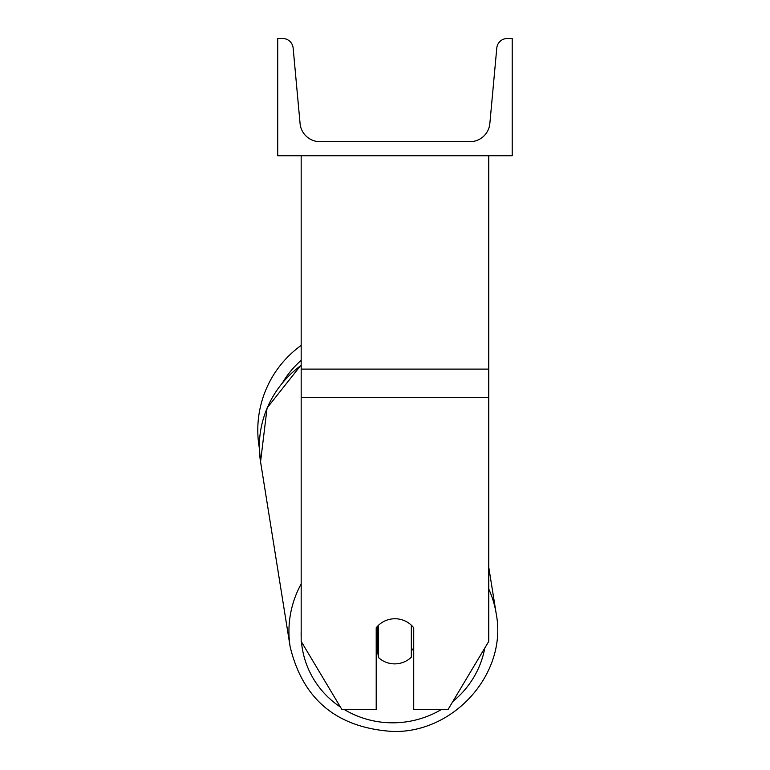 <?xml version="1.0" encoding="UTF-8"?>
<svg xmlns="http://www.w3.org/2000/svg" width="770" height="770" viewBox="0 0 770 770"><rect width="100%" height="100%" fill="white"/><g stroke="black" fill="none" stroke-linecap="round" stroke-linejoin="round"><path stroke-width="1.16" d="M488.758 397.589L301.176 397.589L301.176 641.4L341.784 709.353L376.203 709.353L376.203 627.81A23.447 22.648 0 0 1 394.962 618.753A23.447 22.648 0 0 1 413.721 627.81L413.721 709.353L448.15 709.353L488.758 641.4L488.758 155.742M301.176 397.589L301.176 155.742M301.176 583.92A104.345 100.706 170.9 0 0 290.155 646.8L260.558 461.856L259.336 448.005A104.345 104.345 0 0 1 301.176 345.412M512.214 155.742L277.72 155.742L277.72 38.5L282.648 38.5A10.549 10.549 0 0 1 293.149 48.087L300.079 123.566A19.933 19.933 0 0 0 319.925 141.67L469.998 141.67A19.933 19.933 0 0 0 489.845 123.566L496.785 48.087A10.549 10.549 0 0 1 507.286 38.5L512.214 38.5L512.214 155.742M376.203 650.621A23.447 22.628 170.9 0 0 377.666 652.123L378.542 657.58A23.447 22.628 170.9 0 0 394.933 663.875A23.447 22.628 170.9 0 0 411.334 657.224L411.334 625.182M378.542 657.58L378.542 625.23M411.334 650.881A23.447 22.628 170.9 0 0 413.721 647.878M377.666 652.123L377.666 626.116M488.758 369.119L301.176 369.119M301.176 360.36A92.621 92.621 0 0 0 283.081 381.833M441.624 709.353A92.621 89.387 -9.1 0 1 393.672 722.809A92.621 89.387 -9.1 0 1 343.988 709.353M340.436 707.091A92.621 89.387 -9.1 0 1 301.465 641.891M301.176 636.896A92.621 89.387 -9.1 0 1 301.176 631.775M290.155 646.8C302.957 699.863 337.347 728.093 393.316 731.5C454.81 732.761 507.594 672.72 496.226 613.825C507.594 672.72 454.81 732.761 393.316 731.5C337.356 728.093 302.966 699.863 290.155 646.8L260.558 461.856A104.345 100.706 -9.1 0 1 301.176 365.307M484.782 648.051A92.621 89.387 -9.1 0 1 452.837 701.509M488.758 567.172L496.226 613.825A104.345 100.706 170.9 0 0 488.758 589.002M260.558 461.856L267.075 407.994L301.176 364.903"/></g></svg>
